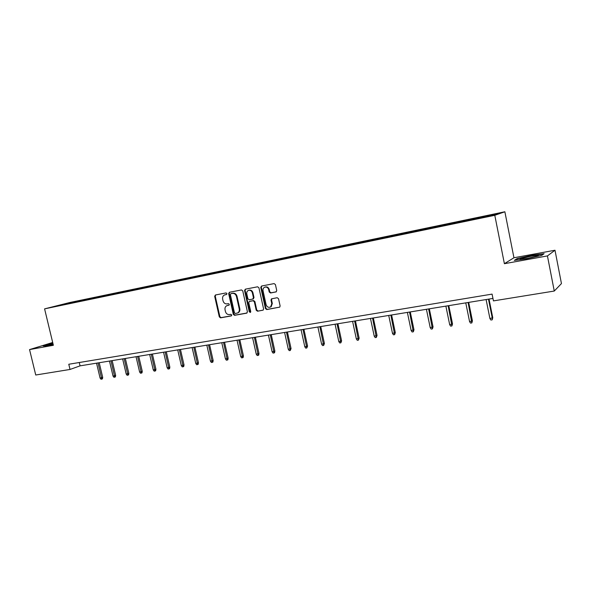 <?xml version="1.0" encoding="UTF-8"?>
<svg xmlns="http://www.w3.org/2000/svg" width="591" height="591" viewBox="0 0 591 591"><rect width="100%" height="100%" fill="white"/><g stroke="black" fill="none" stroke-linecap="round" stroke-linejoin="round"><path stroke-width="0.89" d="M226.944 293.594L226.058 292.929L215.412 294.99L214.673 296.327L219.305 316.879L220.561 317.84L231.221 315.934L231.746 315.003L230.859 314.323L229.471 314.575C227.469 314.707 226.117 313.673 225.43 311.487L225.038 309.773C224.735 307.867 225.319 306.507 226.796 305.702L228.961 305.2L229.345 304.306L228.458 303.634L227.07 303.892C225.068 304.04 223.723 303.013 223.029 300.826L222.644 299.105C222.334 297.066 222.992 295.67 224.624 294.916L226.508 294.517L226.944 293.594M275.931 291.976L276.743 290.58L275.428 284.581L274.091 283.599L261.554 286.037L260.764 287.418L265.44 308.583L266.755 309.566L279.735 307.128L280.119 305.946L278.531 298.714L277.194 297.724L271.483 298.847L271.003 300.102L271.786 303.671L270.656 306.914C268.558 307.852 267.043 307.113 266.12 304.705L263.039 290.757C262.781 289.095 263.32 287.92 264.65 287.219C266.607 286.709 267.959 287.522 268.706 289.671L269.215 292.013L270.545 292.988L276.211 291.873M504.396 263.704L547.436 255.918L554.269 291.045L561.45 283.584L554.993 250.237L513.948 257.757L504.869 211.77L494.793 215.301L504.396 263.704L513.948 257.757M52.695 342.477L29.55 349.591L53.367 345.284L44.584 308.864L494.793 215.301M29.55 349.591L35.741 375.012L70.026 369.456L80.066 365.859L492.946 298.433M554.269 291.045L493.441 300.893L492.081 294.111L68.778 364.255L70.026 369.456M242.753 290.898L241.46 289.937L229.419 292.272L228.665 293.624L233.312 314.36L234.583 315.328L246.639 313.171L247.415 311.826L242.753 290.898M245.324 289.184L257.61 286.798L258.924 287.773L263.601 308.916L263.172 310.127L257.521 311.221L256.221 310.238L254.329 301.713L253.029 300.745L249.306 301.469L248.774 302.747L250.739 311.59L250.421 312.447L249.291 311.849L244.556 290.55L245.324 289.184M504.869 211.77L69.716 302.533L44.584 308.864M467.902 219.741L81.299 300.331L54.86 306.397L468.899 220.391L493.286 215.176L497.511 213.706L475.792 218.101L467.902 219.741L468.072 220.569M466.757 220.835L466.779 220.111M454.228 223.302L454.25 222.718M446.471 225.06L446.508 224.336M434.215 227.461L434.252 226.892M426.628 229.182L426.68 228.466M414.646 231.539L414.69 230.963M407.221 233.223L407.28 232.507M395.49 235.521L395.549 234.952M388.228 237.154L388.294 236.466M376.748 239.421L376.807 238.86M369.634 240.973L369.707 240.338M358.397 243.241L358.471 242.679M351.438 244.718L351.519 244.127M340.431 246.979L340.512 246.425M333.62 248.397L333.701 247.843M322.834 250.636L322.922 250.089M316.163 252.025L316.251 251.478M305.599 254.226L305.687 253.679M299.061 255.585L299.157 255.039M288.711 257.742L288.807 257.196M282.306 259.072L282.402 258.533M272.156 261.185L272.259 260.646M265.876 262.493L265.987 261.953M255.933 264.561L256.043 264.022M249.779 265.839L249.89 265.307M240.027 267.871L240.145 267.339M233.992 269.127L234.117 268.595M224.432 271.114L224.558 270.582M218.515 272.34L218.64 271.816M209.133 274.298L209.266 273.773M203.334 275.502L203.459 274.978M194.129 277.415L194.269 276.898M188.433 278.605L188.573 278.08M179.413 280.481L179.546 279.964M173.82 281.641L173.961 281.124M164.926 283.614L165.111 282.971M159.481 284.626L159.622 284.116M150.749 286.561L150.934 285.926M145.401 287.558L145.549 287.049M136.831 289.457L137.023 288.822M131.579 290.432L131.734 289.922M123.164 292.301L123.356 291.673M118.008 293.254L118.17 292.752M109.741 295.086L109.941 294.466M104.688 296.025L104.851 295.53M96.562 297.834L96.769 297.214M91.598 298.75L91.76 298.256M83.619 300.524L83.826 299.91M78.736 301.425L78.906 300.93M65.313 304.217L65.158 303.796M547.436 255.918L554.993 250.237M474.684 219.047L474.699 218.463M79.268 362.519L80.066 365.859M81.432 300.863L81.299 300.331M94.257 298.196L94.124 297.657M107.311 295.478L107.185 294.931M120.601 292.715L120.475 292.161M134.135 289.9L134.002 289.339M147.913 287.034L147.787 286.472M161.949 284.116L161.823 283.547M176.251 281.139L176.118 280.562M190.819 278.102L190.686 277.526M205.668 275.014L205.535 274.431M220.798 271.867L220.665 271.276M236.23 268.661L236.097 268.063M251.958 265.389L251.825 264.783M268.004 262.049L267.871 261.436M284.367 258.644L284.234 258.031M301.063 255.172L300.93 254.551M318.098 251.626L317.965 250.998M335.489 248.006L335.348 247.37M353.233 244.312L353.1 243.669M371.362 240.544L371.229 239.894M389.875 236.688L389.735 236.038M408.787 232.773L408.647 232.093M428.12 228.813L427.973 228.067M447.882 224.765L447.719 223.952M52.858 343.172L43.165 345.979L46.962 345.779L53.153 344.39M544.104 253.679L531.782 255.297L517.11 258.599L514.325 260.38L526.596 258.806L541.711 255.401L544.104 253.679M517.199 259.035L517.11 258.599M226.693 294.414L224.794 294.865M227.276 305.54L229.116 305.104M215.671 294.939L215.257 296.15L219.882 316.673L221.13 317.633L231.539 315.764M229.663 292.227L229.234 293.446L233.873 314.153L235.144 315.121L247.045 312.986M230.896 293.675L230.364 294.621L234.45 312.838L235.336 313.518L237.685 312.942C239.03 312.078 239.547 310.755 239.252 308.967L236.459 296.468C235.757 294.259 234.391 293.232 232.366 293.395L231.317 293.542M237.567 313.001L238.247 312.735C239.584 311.878 240.109 310.556 239.806 308.768L239.252 308.967M231.465 293.491L232.935 293.21C234.959 293.055 236.319 294.074 237.021 296.283L239.806 308.768M263.217 310.09L257.521 311.221M249.528 301.395L253.576 300.546L254.876 301.521L256.76 310.039L258.06 311.014M245.553 289.139L245.11 290.373L249.845 311.642L250.562 312.336M252.364 292.855C251.648 290.772 250.34 289.945 248.456 290.388C247.097 291.06 246.55 292.235 246.809 293.919L247.895 298.787L249.188 299.755L252.667 299.105L253.45 297.738L252.364 292.855L252.911 292.678C252.194 290.587 250.894 289.767 249.003 290.211L248.73 290.299M253.236 298.913L253.99 297.554L253.45 297.738M252.911 292.678L253.99 297.554M265.064 287.078L265.189 287.041C267.139 286.532 268.491 287.344 269.237 289.494L269.747 291.828L271.07 292.804L276.307 291.821M270.36 307.091L271.18 306.714L272.318 303.471L271.786 303.671M271.949 298.699L271.528 299.91L272.318 303.471M261.761 285.992L261.303 287.241L265.98 308.376L267.287 309.359L279.728 307.135M102.701 377.398L102.428 378.861L101.8 379.104L100.98 379.23L100.086 378.063L102.701 377.398L99.214 362.726M101.8 379.104L98.025 362.926M100.086 378.063L96.54 363.162M52.968 343.607L47.945 345.129L53.109 344.405M44.126 345.927L52.917 343.393M530.777 256.28L520.353 258.851C519.423 259.508 521.89 259.331 527.756 258.326L537.744 255.962C539.649 255.061 537.33 255.164 530.777 256.28M531.08 257.676L527.763 258.326M515.3 260.254L517.539 258.821L531.752 255.622L543.557 254.071M115.651 375.411L115.385 376.888L114.765 377.139L113.923 377.265L113.029 376.09L115.651 375.411L112.157 360.613M114.765 377.139L110.982 360.805M113.029 376.09L109.475 361.057M128.838 373.401L128.565 374.886L127.959 375.137L127.102 375.263L126.201 374.073L128.838 373.401L125.329 358.464M127.959 375.137L124.169 358.656M126.201 374.073L122.633 358.907M142.261 371.347L141.988 372.847L141.389 373.098L140.518 373.231L139.616 372.027L142.261 371.347L138.737 356.277M141.389 373.098L137.592 356.462M139.616 372.027L136.033 356.713M155.928 369.257L155.655 370.771L155.064 371.022L154.177 371.155L153.268 369.944L155.928 369.257L152.397 354.046M155.064 371.022L151.266 354.231M153.268 369.944L149.671 354.489M169.846 367.129L169.565 368.658L168.989 368.902L168.088 369.043L167.172 367.816L169.846 367.129L166.3 351.771M168.989 368.902L165.184 351.955M167.172 367.816L163.567 352.221M184.015 364.957L183.742 366.501L183.166 366.752L182.25 366.893L181.334 365.652L184.015 364.957L180.454 349.458M183.166 366.752L179.361 349.643M181.334 365.652L177.714 349.909M198.45 362.748L198.177 364.307L197.616 364.558L196.677 364.699L195.761 363.45L198.45 362.748L194.882 347.109M197.616 364.558L193.811 347.279M195.761 363.45L192.127 347.552M213.159 360.503L212.886 362.076L212.332 362.32L211.379 362.468L210.455 361.204L213.159 360.503L209.576 344.708M212.332 362.32L208.527 344.878M210.455 361.204L206.813 345.159M228.148 358.212L227.867 359.801L227.328 360.045L226.36 360.192L225.437 358.922L228.148 358.212L224.55 342.263M227.328 360.045L223.524 342.425M225.437 358.922L221.773 342.714M243.426 355.871L243.145 357.474L242.62 357.725L241.63 357.873L240.7 356.587L243.426 355.871L239.813 339.766M242.62 357.725L238.808 339.936M240.7 356.587L237.028 340.224M258.991 353.492L258.71 355.11L258.201 355.361L257.188 355.509L256.258 354.208L258.991 353.492L255.371 337.225M258.201 355.361L254.389 337.387M256.258 354.208L252.571 337.683M274.867 351.061L274.586 352.701L274.084 352.945L273.057 353.1L272.119 351.785L274.867 351.061L271.239 334.639M274.084 352.945L270.279 334.794M272.119 351.785L268.425 335.097M291.053 348.587L290.284 350.485L289.235 350.64L288.297 349.318L291.053 348.587L287.411 331.994M290.284 350.485L286.48 332.149M288.297 349.318L284.596 332.452M307.564 346.067L306.81 347.973L305.739 348.136L304.801 346.799L307.564 346.067L303.914 329.298M306.81 347.973L303.006 329.446M304.801 346.799L301.078 329.763M324.407 343.489L323.669 345.417L322.575 345.58L321.63 344.228L324.407 343.489L320.743 326.55M323.669 345.417L319.864 326.697M321.63 344.228L317.899 327.015M341.598 340.859L340.867 342.802L339.759 342.972L338.806 341.598L341.598 340.859L337.919 323.75M340.867 342.802L337.069 323.883M338.806 341.598L335.067 324.215M359.136 338.178L358.427 340.135L357.289 340.313L356.336 338.924L359.136 338.178L355.45 320.883M358.427 340.135L354.63 321.016M356.336 338.924L352.583 321.349M377.036 335.437L376.341 337.417L375.182 337.594L374.229 336.19L377.036 335.437L373.342 317.965M376.341 337.417L372.552 318.091M374.229 336.19L370.468 318.431M395.313 332.644L394.64 334.639L393.451 334.816L392.498 333.398L395.313 332.644L391.611 314.981M394.64 334.639L390.858 315.099M392.498 333.398L388.723 315.446M413.981 329.793L413.323 331.802L412.112 331.987L411.151 330.554L413.981 329.793L410.265 311.93M413.323 331.802L409.548 312.048M411.151 330.554L407.369 312.403M433.048 326.875L432.405 328.899L431.171 329.091L430.204 327.643L433.048 326.875L429.325 308.82M432.405 328.899L428.645 308.93M430.204 327.643L426.421 309.292M452.521 323.898L451.908 325.944L450.645 326.136L449.677 324.666L452.521 323.898L448.791 305.643M451.908 325.944L448.155 305.746M449.677 324.666L445.88 306.116M472.423 320.854L471.832 322.915L470.539 323.114L469.572 321.63L472.423 320.854L468.693 302.393M471.832 322.915L468.094 302.489M469.572 321.63L465.767 302.865M492.768 317.744L492.2 319.82L490.877 320.019L489.909 318.519L492.768 317.744L489.03 299.068M492.2 319.82L492.281 318.157L488.476 299.157M489.909 318.519L486.098 299.548M225.607 294.628L225.031 294.806M228 305.311L227.432 305.503M221.13 317.633L220.561 317.84M219.882 316.673L219.305 316.879M215.257 296.15L214.673 296.327M235.144 315.121L234.583 315.328M233.873 314.153L233.312 314.36M229.234 293.446L228.665 293.624M237.021 296.283L236.459 296.468M232.935 293.21L232.366 293.395M256.76 310.039L256.221 310.238M254.876 301.521L254.329 301.713M253.576 300.546L253.029 300.745M250.104 301.196L249.55 301.388M249.845 311.642L249.291 311.849M245.11 290.373L244.556 290.55M271.07 292.804L270.545 292.988M269.747 291.828L269.215 292.013M269.237 289.494L268.706 289.671M271.528 299.91L271.003 300.102M267.287 309.359L266.755 309.566M265.98 308.376L265.44 308.583M261.303 287.241L260.764 287.418M231.369 293.52L230.8 293.705M238.247 312.735L237.685 312.942M253.45 298.832L252.904 299.024M271.18 306.714L270.656 306.914M48.396 345.27L47.945 345.129M521.41 259.227L520.353 258.851"/></g></svg>
